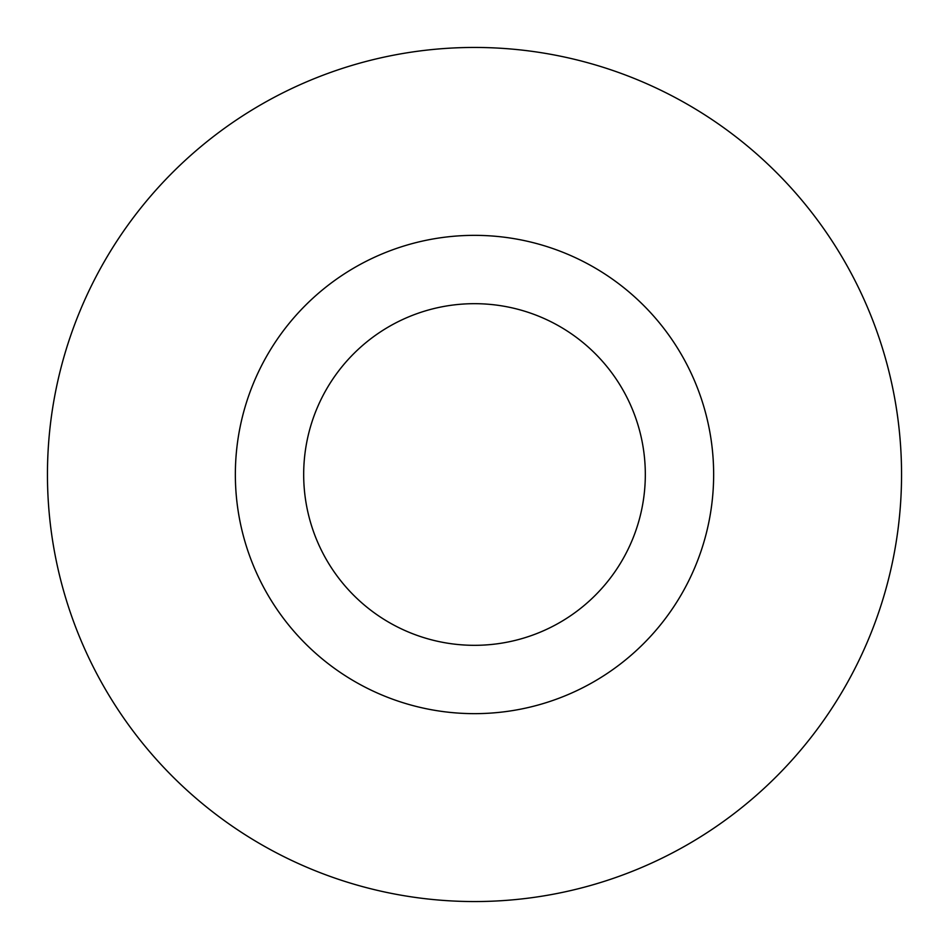 <?xml version="1.0" encoding="UTF-8"?>
<svg xmlns="http://www.w3.org/2000/svg" width="949" height="949" viewBox="0 0 949 949"><rect width="100%" height="100%" fill="white"/><g stroke="black" fill="none" stroke-linecap="round" stroke-linejoin="round"><path stroke-width="0.71" stroke-dasharray="4.75 3.56" d="M303.68 474.5A170.82 170.82 0 0 0 474.5 645.32A170.82 170.82 0 0 0 645.32 474.5A170.82 170.82 0 0 0 474.5 303.68A170.82 170.82 0 0 0 303.68 474.5A170.82 170.82 0 0 1 474.5 303.68A170.82 170.82 0 0 1 645.32 474.5M901.55 474.5A427.05 427.05 0 0 0 474.5 47.45A427.05 427.05 0 0 0 47.45 474.5A427.05 427.05 0 0 0 474.5 901.55A427.05 427.05 0 0 0 901.55 474.5"/><path stroke-width="1.42" d="M645.32 474.5A170.82 170.82 0 0 0 474.5 303.68A170.82 170.82 0 0 0 303.68 474.5A170.82 170.82 0 0 0 474.5 645.32A170.82 170.82 0 0 0 645.32 474.5M901.55 474.5A427.05 427.05 0 0 0 474.5 47.45A427.05 427.05 0 0 0 47.45 474.5A427.05 427.05 0 0 0 474.5 901.55A427.05 427.05 0 0 0 901.55 474.5M713.648 474.5A239.148 239.148 0 0 1 474.5 713.648A239.148 239.148 0 0 1 235.352 474.5A239.148 239.148 0 0 1 474.5 235.352A239.148 239.148 0 0 1 713.648 474.5"/></g></svg>
